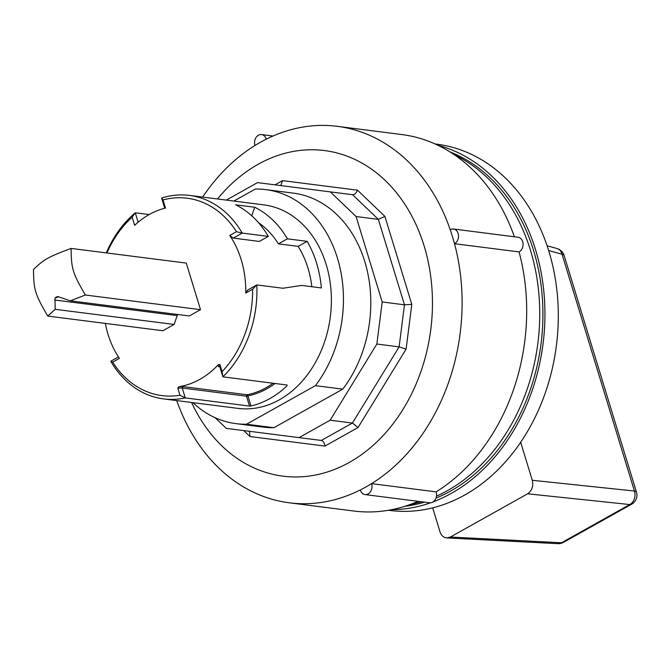 <?xml version="1.0" encoding="UTF-8"?>
<svg xmlns="http://www.w3.org/2000/svg" width="670" height="670" viewBox="0 0 670 670"><rect width="100%" height="100%" fill="white"/><g stroke="black" fill="none" stroke-linecap="round" stroke-linejoin="round"><path stroke-width="1" d="M520.674 442.3L532.29 480.281C533.563 486.177 532.005 490.683 527.617 493.798L450.407 537.022L446.731 537.918C443.532 537.591 441.304 535.59 440.039 531.913L432.686 507.868M556.87 248.486A10.259 7.889 105.5 0 1 557.021 248.528A10.259 7.889 105.5 0 1 557.03 248.528A10.259 7.889 105.5 0 1 562.038 254.232L634.431 491.035L532.29 480.281M192.876 402.645A117.962 92.058 -82.7 0 0 236.024 423.649L263.385 427.125A117.962 92.058 -82.7 0 0 273.896 427.695L246.535 424.21L315.419 385.652A117.962 92.058 -82.7 0 0 339.188 264.39A117.962 92.058 -82.7 0 0 265.822 189.618A117.962 92.058 -82.7 0 0 255.312 189.057L233.864 201.059M315.419 385.652L342.772 389.136A117.962 92.058 -82.7 0 0 366.549 267.874A117.962 92.058 -82.7 0 0 293.175 193.102L265.822 189.618M236.024 423.649A117.962 92.058 -82.7 0 0 246.535 424.21M273.896 427.695L342.772 389.136M189.283 315.964L200.514 309.674L85.366 295.018L70.392 300.83L189.283 315.964M200.514 309.674L186.277 263.092L71.121 248.428C71.288 268.812 72.578 273.025 85.366 295.018M55.233 309.314L47.746 316.081L162.894 330.737L174.125 324.447L55.233 309.314L54.974 298.267A5.126 4.003 97.3 0 1 57.896 296.626L70.392 300.83M54.974 298.267L58.583 296.676M174.125 324.447L177.181 315.603A5.126 4.003 97.3 0 1 177.701 314.49M436.471 496.135A182.064 142.09 -82.7 0 0 447.493 490.607A182.064 142.09 -82.7 0 0 539.693 318.702A182.064 142.09 -82.7 0 0 454.562 154.896M410.04 504.552A182.064 142.09 -82.7 0 0 421.355 501.746M450.031 151.939A182.064 142.09 97.3 0 1 542.926 313.82A182.064 142.09 97.3 0 1 450.675 491.01A182.064 142.09 97.3 0 1 435.952 498.12M424.537 502.157A182.064 142.09 97.3 0 1 404.923 506.286M273.075 383.232A90.777 70.844 97.3 0 1 247.171 394.772L182.659 386.557L182.24 388.022L246.493 396.204L249.516 406.079L250.974 405.978L247.883 395.861A1.022 0.62 79 0 0 247.171 394.772A1.022 0.804 -82.7 0 0 246.493 396.204L247.883 395.861A91.798 71.648 -82.7 0 0 275.043 383.483M106.907 252.984A99.495 77.653 97.3 0 1 132.149 217.214L134.628 225.329A90.777 70.844 97.3 0 1 165.482 208.06L163.003 199.945A99.495 77.653 97.3 0 1 236.493 231.711L229.777 235.463L233.252 238.101L242.23 233.085L268.31 236.401A102.569 80.048 -82.7 0 0 235.639 204.811L254.726 207.239A102.569 80.048 97.3 0 1 287.397 238.83L307.12 241.342A102.569 80.048 97.3 0 1 321.366 287.933L301.642 285.42L282.899 288.251L256.819 284.926A102.569 80.048 -82.7 0 1 222.884 376.841L219.844 366.892L218.37 366.565L219.777 366.741M219.174 366.356L218.37 366.565L218.437 364.581A90.777 70.844 97.3 0 1 178.873 386.724L177.793 388.123L179.97 395.241A99.495 77.653 97.3 0 1 112.677 362.118L119.386 358.366A90.777 70.844 97.3 0 1 105.324 323.409M286.861 384.99L287.095 385.761A102.569 80.048 97.3 0 1 250.974 405.978M229.777 235.463A90.777 70.844 97.3 0 1 245.773 293.075L252.615 289.239A99.495 77.653 97.3 0 1 222.105 371.649L219.936 364.539L218.437 364.581M182.659 386.557L178.873 386.724M249.516 406.079L185.263 397.905L182.24 388.022M118.439 356.934L110.751 361.231A102.569 80.048 -82.7 0 0 163.539 398.91A102.569 80.048 -82.7 0 0 185.263 397.905L179.97 395.241M132.149 217.214L135.273 212.792A102.569 80.048 -82.7 0 0 106.279 252.908M163.539 398.91L237.967 408.382A102.569 80.048 -82.7 0 0 330.335 316.743A102.569 80.048 -82.7 0 0 263.88 204.886L189.442 195.405A102.569 80.048 -82.7 0 0 161.612 198.052L163.003 199.945M138.154 222.214L135.273 212.792L149.184 214.559M236.493 231.711L242.23 233.085A102.569 80.048 -82.7 0 0 189.442 195.405M222.105 371.649L222.884 376.841L287.137 385.024M110.751 361.231L112.677 362.118M245.773 293.075L247.691 290.043L256.819 284.926L252.615 289.239M161.612 198.052L164.728 208.253M307.12 241.342L298.142 246.367A90.777 70.844 97.3 0 1 311.835 286.718M258.561 222.725A90.777 70.844 97.3 0 1 278.418 243.855L287.397 238.83M278.418 243.855L298.142 246.367M254.726 207.239L251.769 215.807M268.31 236.401L259.332 241.426L233.252 238.101M388.449 510.264L390.158 510.481A184.627 144.092 -82.7 0 0 556.41 345.527A184.627 144.092 -82.7 0 0 436.79 144.176L435.09 143.958M391.623 509.677A184.627 144.092 -82.7 0 0 430.467 502.827M433.197 501.83A184.627 144.092 -82.7 0 0 544.919 317.253A184.627 144.092 -82.7 0 0 438.012 145.323M47.746 316.081C34.957 294.088 33.668 289.875 33.5 269.491C44.304 259.106 47.704 257.205 71.121 248.428M215.095 417.686L226.226 428.348L299.055 437.619L330.151 420.207L376.85 344.028L382.202 301.977L356.08 216.527L330.335 191.888L257.506 182.617L226.359 200.104M358.031 427.544L406.095 349.137L411.799 304.364L384.907 216.418L357.495 190.171C356.264 193.153 354.631 194.668 352.604 194.719L378.349 219.366L404.471 304.817L399.119 346.867L352.42 423.046L321.315 440.45C323.275 441.011 324.473 442.887 324.916 446.078L358.031 427.544L352.42 423.046L330.151 420.207M357.495 190.171L282.539 180.632L280.931 185.23L279.775 185.448M243.729 430.576L249.96 436.538L249.55 431.681L248.495 431.179M406.095 349.137L399.119 346.867L376.85 344.028M411.799 304.364L404.471 304.817L382.202 301.977M384.907 216.418L378.349 219.366L356.08 216.527M299.055 437.619L321.315 440.45M191.595 402.477A164.117 128.079 -82.7 0 0 375.024 443.632A164.117 128.079 -82.7 0 0 405.392 205.095A164.117 128.079 -82.7 0 0 217.499 198.973M330.335 191.888L352.604 194.719M172.994 400.107A7.697 6.005 -82.7 0 0 173.086 400.124L176.721 400.585A189.761 148.095 -82.7 0 0 289.306 502.81A189.761 148.095 -82.7 0 0 360.284 489.963A7.697 6.005 -82.7 0 0 364.999 494.577A7.697 6.005 -82.7 0 0 370.678 491.353A7.697 6.005 -82.7 0 0 371.565 483.64L436.145 491.864A189.761 148.095 -82.7 0 0 519.074 251.92L454.503 243.696A7.697 6.005 -82.7 0 0 458.489 235.48A7.697 6.005 -82.7 0 0 453.448 229.014A7.697 6.005 -82.7 0 0 450.232 229.726A189.761 148.095 -82.7 0 0 337.236 126.329A189.761 148.095 -82.7 0 0 266.258 139.184A7.697 6.005 -82.7 0 0 261.543 134.57A7.697 6.005 -82.7 0 0 255.856 137.794A7.697 6.005 -82.7 0 0 254.969 145.499A189.761 148.095 -82.7 0 0 202.633 197.081M266.258 139.184A189.761 148.095 -82.7 0 0 254.969 145.499M519.074 251.92A7.697 6.005 -82.7 0 0 523.061 243.704A7.697 6.005 -82.7 0 0 518.027 237.239L453.448 229.014M360.284 489.963A189.761 148.095 -82.7 0 0 371.565 483.64A189.761 148.095 -82.7 0 0 454.503 243.696A189.761 148.095 -82.7 0 0 450.232 229.726M436.145 491.864A7.697 6.005 97.3 0 1 435.257 499.569A7.697 6.005 97.3 0 1 429.57 502.793L364.999 494.577M289.306 502.81L353.877 511.034A189.761 148.095 -82.7 0 0 418.122 501.336M514.393 236.778A189.761 148.095 -82.7 0 0 401.807 134.553L337.236 126.329M636.5 492.216A10.259 3.208 163 0 0 634.431 491.035A10.259 8.3 96 0 1 629.758 504.552A10.259 5.553 60.8 0 0 631.701 504.167A10.259 10.259 0 0 0 636.5 492.216L564.098 255.412A10.259 3.208 163 0 0 562.038 254.232L548.613 250.521M54.655 300.009L177.181 315.603M527.617 493.798L629.758 504.552L561.494 542.767A10.259 7.914 93 0 1 557.901 543.672A10.259 10.259 0 0 0 563.437 542.373A10.259 5.553 -119.2 0 1 561.494 542.767L450.407 537.022M219.936 364.539L219.844 366.892M177.793 388.123L182.223 387.947M282.539 180.632L275.018 184.845M249.96 436.538L324.916 446.078M564.098 255.412A10.259 10.259 0 0 0 557.03 248.528L547.072 245.773M631.701 504.167L563.437 542.373M446.731 537.918L557.901 543.672M272.991 136.027L261.543 134.57"/></g></svg>
